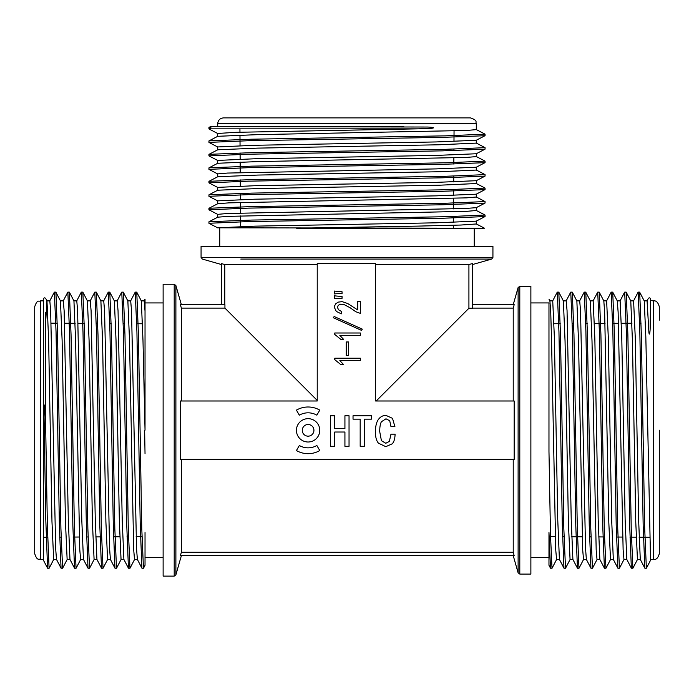 <?xml version="1.0" encoding="UTF-8"?>
<svg xmlns="http://www.w3.org/2000/svg" width="694" height="694" viewBox="0 0 694 694"><rect width="100%" height="100%" fill="white"/><g stroke="black" fill="none" stroke-linecap="round" stroke-linejoin="round"><path stroke-width="1.04" d="M659.3 430.185L659.3 553.647C658.094 557.993 656.151 559.937 653.462 559.477L653.462 300.884C656.151 300.433 658.094 302.376 659.3 306.722L659.3 320.151M223.537 117.885L470.463 117.885C478.444 120.661 475.182 121.997 476.301 123.723L217.699 123.723C218.046 120.175 219.998 118.232 223.537 117.885M46.914 300.927L45.657 322.38L45.657 312.369L45.657 425.674L47.383 526.208L49.092 568.23M60.491 300.996L55.902 292.191L57.567 334.794L60.907 528.472L62.581 568.23M69.374 292.2L71.048 334.673L74.388 528.524L76.054 568.23M87.435 300.97L82.855 292.191L84.529 334.768L87.86 528.472L89.535 568.221M100.908 300.97L96.336 292.191L98.001 334.786L101.341 528.516L103.016 568.23M109.808 292.287L111.482 334.742L114.822 528.481L116.488 568.239L115.031 568.239M123.289 292.183L124.963 334.664L128.295 528.516L129.969 568.23M136.77 292.2L138.436 334.89L141.776 528.507L143.45 568.239L141.984 568.239M45.657 425.674L44.581 405.053L43.974 411.429L43.618 406.363L43.453 411.082L43.453 557.516M127.826 300.884L130.689 300.884L131.53 310.73L136.536 548.373L137.369 559.425L141.923 568.178L140.249 525.601L136.918 331.836L135.252 292.131L136.709 292.131M123.862 559.381L128.442 568.178L126.776 525.636L123.437 331.819L121.771 292.148L123.228 292.131M100.864 300.884L103.727 300.884L104.577 310.747L109.583 548.407L110.407 559.407L114.961 568.178L113.296 525.653L109.964 331.94L108.29 292.165M96.891 559.355L101.489 568.178L99.823 525.601L96.483 331.845L94.809 292.183M83.436 559.399L88.008 568.169L86.342 525.644L83.002 331.923L81.337 292.122L82.794 292.131M69.929 559.347L74.527 568.178L72.861 525.54L69.521 331.819L67.856 292.139L69.313 292.131M61.055 568.126L59.389 525.618L56.049 331.862L54.375 292.131L55.841 292.131M43.444 560.258L47.565 568.169L45.778 519.338L43.974 411.429M316.854 415.168A17.515 17.515 0 0 0 299.34 415.168L296.425 410.119A23.353 23.353 0 0 1 319.769 410.119L316.854 415.168M344.927 415.758L349.039 415.758L349.039 446.311L344.927 446.311L344.927 432.015L334.742 432.015L334.742 446.311L330.63 446.311L330.63 415.758L334.742 415.758L334.742 428.623L344.927 428.623L344.927 415.758M353.029 415.758L371.437 415.758L371.437 419.15L364.289 419.15L364.289 446.311L360.177 446.311L360.177 419.15L353.029 419.15L353.029 415.758M389.369 441.401L390.974 434.158L395.086 434.158C394.973 438.686 394.019 441.904 392.231 443.813L385.795 446.676L378.464 443.188C376.443 440.863 375.428 437.142 375.428 432.015C375.428 426.42 376.408 422.247 378.377 419.506C380.347 416.764 382.88 415.394 385.977 415.394L392.5 418.343L394.912 426.654L390.974 426.654L389.724 420.755L385.977 418.794L381.414 421.744C380.286 423.704 379.722 427.01 379.722 431.659L381.414 440.681L385.795 443.275L389.369 441.401M360.377 358.217L360.377 360.602L339.826 360.602L343.547 364.532L340.719 364.532L334.76 359.648L334.76 358.217L360.377 358.217M346.228 355.562L346.228 341.977L348.605 341.977L348.605 355.562L346.228 355.562M360.377 332.999L360.377 335.384L339.826 335.384L343.547 339.314L340.719 339.314L334.76 334.43L334.76 332.999L360.377 332.999M361.418 330.335L333.267 317.713L334.161 316.516L362.311 329.147L361.418 330.335M360.377 301.343L360.377 313.384L355.753 311.71L350.175 307.78L344.293 304.683L340.719 304.146L338.256 305.282L337.44 307.485L338.629 309.862L341.76 311.597L341.309 313.853L336.321 311.415L334.612 307.902L334.682 305.759L335.723 303.79L338.186 302.124L342.133 301.647L347.642 303.495L357.696 309.923L357.696 301.343L360.377 301.343M337.293 293.683L334.308 293.918L334.308 291.064L342.055 291.775L342.055 293.562L337.293 293.683M337.293 298.446L334.308 298.689L334.308 295.826L342.055 296.538L342.055 298.325L337.293 298.446M375.601 400.993L514.185 400.993L514.185 459.367L180.405 459.367L180.405 400.993L317.227 400.993L317.227 263.547L375.601 263.625L375.601 400.993M296.425 450.553A23.353 23.353 0 0 0 319.769 450.553L316.854 445.505A17.515 17.515 0 0 1 299.34 445.505L296.425 450.553M319.769 430.341A11.677 11.677 0 0 0 302.263 420.226A11.677 11.677 0 0 0 302.263 440.447A11.677 11.677 0 0 0 319.769 430.341M468.918 264.544L468.918 308.257L472.501 308.257L472.501 263.547L468.918 264.544L375.601 264.544M376.183 400.993L468.918 308.257M221.499 304.675L221.499 263.625L224.795 264.544L317.227 264.544M513.222 400.993L513.222 308.119L472.501 308.119M472.501 304.675L514.185 304.675L513.222 308.119M224.795 304.675L224.795 264.544M224.934 308.119L224.934 304.675L180.405 304.675L181.36 308.119L224.934 308.119L317.227 400.412M181.36 308.119L181.36 400.993M513.222 459.367L513.222 552.242L181.36 552.242L181.36 459.367M513.222 552.242L514.185 555.686L180.405 555.686L181.36 552.242M34.7 430.185L34.7 306.722C37.45 298.767 38.786 302.011 40.538 300.884L40.538 559.477C38.786 558.358 37.45 561.602 34.7 553.647L34.7 430.185M640.284 559.425L644.839 568.178L643.173 525.644L639.833 331.888L638.159 292.131L639.625 292.131M626.786 559.399L631.358 568.178L629.692 525.618L626.352 331.897L624.687 292.139L626.144 292.131M613.288 559.355L617.877 568.178L616.211 525.523L612.871 331.879L611.206 292.131L612.663 292.131M599.842 559.425L604.405 568.178L602.739 525.644L599.399 331.879L597.725 292.131L599.191 292.131M576.827 300.884L579.69 300.884L580.531 310.565L585.528 548.13L586.361 559.407L590.924 568.178L589.249 525.584L585.918 331.81L584.253 292.217M572.845 559.347L577.443 568.178L575.777 525.54L572.437 331.836L570.772 292.131L572.229 292.131M559.381 559.373L563.97 568.178L562.305 525.67L558.956 331.819L557.291 292.139L558.748 292.131M548.963 565.246L550.489 568.178L548.971 532.515L548.971 565.237M548.971 311.129L548.971 451.508L550.498 535.135L552.016 568.239L550.55 568.239M563.407 300.996L558.817 292.183L560.483 334.803L563.823 528.446L565.497 568.239L564.031 568.239M576.87 300.979L572.298 292.2L573.964 334.76L577.304 528.49L578.97 568.239L577.512 568.239M590.368 301.014L585.788 292.226L587.445 334.751L590.785 528.516L592.45 568.239L590.984 568.239M610.486 559.407L608.812 522.313L604.648 312.109L603.815 300.944L599.269 292.217L600.917 334.699L604.257 528.533L605.931 568.23M626.829 559.477L623.958 559.477L623.125 549.752L618.128 312.153L617.296 300.953L612.733 292.183L614.398 334.777L617.738 528.498L619.404 568.239L617.946 568.239M630.785 300.97L626.214 292.191L627.879 334.734L631.219 528.559L632.885 568.204M644.258 300.97L639.686 292.191L641.351 334.682L644.691 528.394L646.366 568.221M548.971 451.508L548.971 302.931L530.875 302.931M476.24 140.275L484.993 135.712L442.304 137.377L248.712 140.717L208.955 142.383L208.946 140.934M476.24 153.756L484.976 149.201L442.442 150.858L248.712 154.198L208.998 155.864M484.933 162.665L442.46 164.339L248.66 167.679L208.946 169.345L208.946 167.887M476.24 180.709L484.993 176.146L442.356 177.811L248.669 181.151L209.015 182.826M476.24 194.19L484.993 189.627L442.408 191.292L248.634 194.632L209.041 196.298M217.699 217.239L217.699 214.342L227.45 213.5L464.954 208.504L476.24 207.671L484.976 203.116L442.416 204.773L248.686 208.113L208.946 209.779L208.946 208.321M484.959 216.58L442.364 218.254L248.669 221.586L208.998 223.26M403.856 126.638L211.271 126.638L426.836 127.028C428.823 127.028 436.83 127.523 431.92 128.26L418.387 128.841L209.015 128.841C208.616 128.928 212.433 128.19 210.23 127.158L211.271 126.638L210.456 126.638M476.301 207.601L476.301 210.499L466.55 211.34L228.968 216.337L217.769 217.17L209.015 221.733L251.592 220.067L445.357 216.728L484.95 215.062M476.301 194.12L476.301 197.027L466.646 197.859L228.951 202.865L217.769 203.698L209.007 208.261L251.627 206.595L445.34 203.255L485.045 201.581L485.054 203.038M209.015 194.78L251.54 193.114L445.357 189.774L485.045 188.1L485.054 189.566M217.76 176.736L209.007 181.299L251.584 179.633L445.322 176.293L485.054 174.628L485.054 176.085M217.76 163.263L209.015 167.818L251.584 166.152L445.383 162.812L484.915 161.147M217.76 149.783L209.007 154.337L251.566 152.68L445.288 149.34L485.054 147.666L485.054 149.132M217.76 136.302L209.007 140.865L251.618 139.199L445.279 135.859L485.054 134.185L485.054 135.651M210.456 126.629L209.007 127.384L210.23 127.158M476.197 223.98L460.903 225.038L418.413 226.097L296.555 228.213L483.397 228.213L217.699 227.814M492.931 257.379L492.931 246.309L201.069 246.309L201.069 257.379L492.931 257.379L491.664 259.07L240.801 259.07M174.203 284.245L163.125 284.245L163.125 576.115L174.203 576.115L174.203 284.245L175.886 285.52L175.886 574.849L174.203 576.115M519.797 286.292L530.875 286.292L530.875 574.077L519.797 574.077L519.797 286.292L518.114 287.559L518.114 572.802L519.797 574.077M453.408 228.213L453.425 225.281M453.442 222.375L453.486 216.545M453.538 208.894L453.607 198.319M453.624 195.404L453.659 189.583M453.711 181.923L453.755 176.103M453.833 164.079L453.867 157.868M453.919 150.598L453.928 149.141M453.98 141.481L454.05 130.906M313.931 430.341A5.838 5.838 0 0 0 305.178 425.283A5.838 5.838 0 0 0 305.178 435.39A5.838 5.838 0 0 0 313.931 430.341M145.029 565.237L145.029 532.515M141.333 301.066L142.981 340.303L145.029 430.185L145.029 299.175M476.231 223.91L484.473 228.205L483.397 228.213M219.746 228.213L219.746 246.309M217.777 190.217L257.734 188.551L439.181 185.211L476.266 183.546M217.769 176.736L257.786 175.07L439.042 171.739L476.24 170.073M217.769 163.263L257.752 161.589L466.559 157.425L476.292 156.592L476.301 153.686M217.89 149.783L257.717 148.117L439.076 144.777L476.205 143.111M217.769 136.302L257.778 134.636L466.533 130.472L476.284 129.631L476.301 123.723M418.387 128.841L236.055 132.311L217.699 133.474L217.699 136.371M476.136 140.275L436.257 141.94L254.863 145.28L217.786 146.946M476.231 153.756L436.17 155.421L254.88 158.761L217.803 160.427M476.231 167.237L436.127 168.902L227.459 173.066L217.699 173.908L217.699 176.805M476.119 180.709L436.162 182.375L254.863 185.714L217.734 187.38M476.223 194.19L436.248 195.855L254.845 199.195L217.803 200.861M476.145 221.152L436.084 222.817L254.889 226.149L217.76 227.814M217.699 126.638L217.699 123.723M217.699 149.852L217.699 146.946M217.699 163.324L217.699 160.427M217.699 190.286L217.699 187.38M217.699 203.758L217.699 200.861M653.462 300.884L650.547 300.519L650.157 328.479C650.157 329.867 649.653 337.024 648.925 332.686L647.086 300.927M644.249 300.944L645.828 336.885L650.547 560.249L650.547 559.477L653.462 559.477M640.276 559.373L638.61 519.424L635.279 338.143L633.605 300.936M630.768 300.944L632.442 340.997L635.773 522.313L637.439 559.468M626.795 559.39L625.129 519.476L621.789 338.03L620.124 300.918M613.314 559.416L611.657 519.407L608.317 338.039L606.643 300.918M599.842 559.373L598.176 519.303L594.836 338.108L593.17 300.988M590.334 300.944L592.008 340.98L596.172 549.822L597.005 559.477L599.876 559.477M576.861 300.953L578.518 341.014L582.691 549.839L583.524 559.477L586.395 559.477M572.888 559.312L571.223 519.45L567.05 310.591L566.209 300.901L563.346 300.884M563.381 300.944L565.046 340.945L568.386 522.304L570.052 559.399M559.407 559.416L557.733 519.381L554.402 338.082L552.736 301.005M548.98 299.175L549.9 300.953L550.732 312.161L551.565 340.98L555.738 549.83L556.571 559.485L559.442 559.477M40.538 300.884L43.453 300.884L43.453 559.477L40.538 559.477M46.984 300.979L48.632 340.181L51.972 521.636L53.655 559.451M61.029 568.134L56.474 559.39L55.667 548.468L50.662 310.843L49.821 300.884L46.914 300.884M60.456 300.996L62.113 340.19L65.444 521.567L67.136 559.442M69.973 559.416L68.316 520.084L64.134 310.73L63.293 300.884L60.395 300.884M73.946 300.996L75.594 340.286L79.775 549.639L80.617 559.477L83.48 559.477M83.445 559.364L81.797 520.11L77.615 310.721L76.774 300.884L73.876 300.884M87.418 300.97L89.075 340.233L92.406 521.602L94.089 559.451M96.926 559.416L95.278 520.11L91.096 310.73L90.255 300.884L87.383 300.884M100.89 301.04L102.547 340.19L105.887 521.61L107.57 559.459M114.38 300.979L116.028 340.286L119.359 521.524L121.042 559.364M123.888 559.321L122.231 520.179L118.049 310.721L117.208 300.884L114.345 300.884M127.861 300.953L129.509 340.242L133.682 549.57L134.523 559.485L137.429 559.477M145.029 311.129L144.17 300.884L141.264 300.884M43.453 560.249L43.453 559.477M46.984 300.944L45.657 298.403C44.668 297.544 43.939 297.717 43.453 298.941L43.453 314.061M144.638 430.185L145.029 453.772M453.199 259.07L491.664 259.07L472.51 264.544M109.747 292.131L108.29 292.131M96.275 292.131L94.809 292.131M129.969 568.239L128.503 568.239M103.016 568.239L101.55 568.239M89.535 568.239L88.069 568.239M76.054 568.239L74.596 568.239M62.581 568.239L61.115 568.239M49.092 568.239L47.634 568.239M221.49 264.544L202.336 259.07L201.069 257.379M513.23 555.686L518.114 572.802M513.23 304.675L518.114 287.559M181.36 304.675L175.886 285.52M181.36 555.686L175.886 574.849M604.465 568.239L605.931 568.239M631.419 568.239L632.885 568.239M644.908 568.239L646.366 568.239M584.253 292.131L585.71 292.131M485.054 216.519L485.054 215.062M485.054 162.604L485.054 161.147M208.946 223.26L208.946 221.802M208.946 196.298L208.946 194.841M208.946 182.826L208.946 181.368M208.946 155.864L208.946 154.406M208.946 128.911L208.946 127.453M142.556 323.76L136.727 323.725M124.712 323.638L123.246 323.63M111.222 323.551L109.773 323.543M97.741 323.465L96.293 323.456M84.269 323.378L78.058 323.335M75.152 323.317L64.577 323.248M57.298 323.196L51.096 323.152M141.966 536.609L136.137 536.644M128.485 536.696L127.028 536.705M119.758 536.757L113.556 536.8M101.532 536.878L95.711 536.913M88.06 536.965L86.603 536.974M79.333 537.026L73.13 537.061M61.107 537.147L59.649 537.156M47.634 537.234L43.453 537.26M549.075 536.592L555.269 536.627M562.556 536.679L564.014 536.688M571.665 536.74L582.231 536.809M589.51 536.861L590.976 536.87M598.627 536.913L604.457 536.956M616.48 537.035L622.683 537.078M629.952 537.121L636.164 537.165M639.07 537.182L649.645 537.251M554.029 323.742L560.231 323.699M572.246 323.621L573.704 323.612M585.727 323.534L587.185 323.525M594.454 323.473L605.029 323.404M612.681 323.352L618.51 323.317M621.408 323.3L631.982 323.231M639.634 323.178L641.091 323.17M240.584 226.522L240.514 215.947M240.497 213.049L240.428 202.475M240.402 199.577L240.367 193.366M240.315 186.096L240.271 179.893M240.228 172.615L240.159 162.04M240.141 159.143L240.098 152.94M240.046 145.662L239.977 135.096M239.959 132.19L239.933 128.841M548.971 557.438L530.875 557.438M145.029 557.438L163.125 557.438M145.029 302.931L163.125 302.931M474.254 228.213L474.254 246.309M476.231 210.438L484.906 214.949M476.24 196.957L484.993 201.52M217.76 190.217L209.015 194.771M476.24 183.476L484.993 188.039M476.24 170.004L484.993 174.558M476.24 156.523L484.889 161.025M476.24 143.042L484.993 147.605M476.24 129.57L484.993 134.124M209.007 128.98L217.76 133.534M209.015 142.461L217.76 147.015M209.041 155.95L217.76 160.488M484.95 162.691L476.24 167.228M209.007 169.414L217.76 173.968M209.041 182.912L217.76 187.449M209.085 196.411L217.76 200.93M209.007 209.848L217.76 214.403M484.967 216.597L476.24 221.143M209.033 223.338L217.76 227.884M476.301 143.111L476.301 140.205M476.301 170.073L476.301 167.167M476.301 183.546L476.301 180.64M476.301 223.98L476.301 221.074M644.179 300.884L647.086 300.884M637.439 559.477L640.345 559.477M630.742 300.884L633.605 300.884M617.261 300.884L620.124 300.884M610.486 559.477L613.349 559.477M603.78 300.884L606.651 300.884M590.299 300.884L593.17 300.884M570.052 559.477L572.958 559.477M549.865 300.884L552.736 300.884M556.666 559.373L552.077 568.178M570.13 559.399L565.558 568.178M583.628 559.355L579.039 568.178M597.092 559.39L592.511 568.178M610.555 559.416L605.992 568.169M624.036 559.407L619.473 568.178M637.526 559.381L632.971 568.134M650.556 560.258L646.435 568.169M638.098 292.191L633.535 300.944M624.617 292.191L620.028 301.014M611.145 292.191L606.565 300.97M597.664 292.191L593.101 300.944M584.183 292.191L579.594 300.996M570.702 292.191L566.113 301.014M557.23 292.191L552.658 300.962M650.547 300.884L650.547 298.941C650.061 297.717 649.332 297.544 648.343 298.403L647.016 300.936M56.526 559.477L53.655 559.477M69.999 559.477L67.136 559.477M96.96 559.477L94.089 559.477M110.433 559.477L107.57 559.477M123.914 559.477L121.042 559.477M145.02 299.175L144.1 300.953M130.611 300.97L135.183 292.183M117.121 300.988L121.702 292.2M103.649 300.979L108.212 292.226M90.159 301.005L94.731 292.217M76.696 300.97L81.267 292.183M63.189 301.023L67.786 292.191M49.751 300.953L54.314 292.191M145.037 565.246L143.511 568.178M49.161 568.178L53.733 559.399M62.642 568.178L67.24 559.347M69.383 292.191L73.98 301.023M76.123 568.178L80.712 559.355M89.595 568.178L94.167 559.407M103.076 568.178L107.657 559.381M109.817 292.191L114.415 301.014M116.557 568.178L121.146 559.355M123.298 292.191L127.87 300.97M130.03 568.178L134.601 559.399M136.77 292.191L141.35 300.979"/></g></svg>
